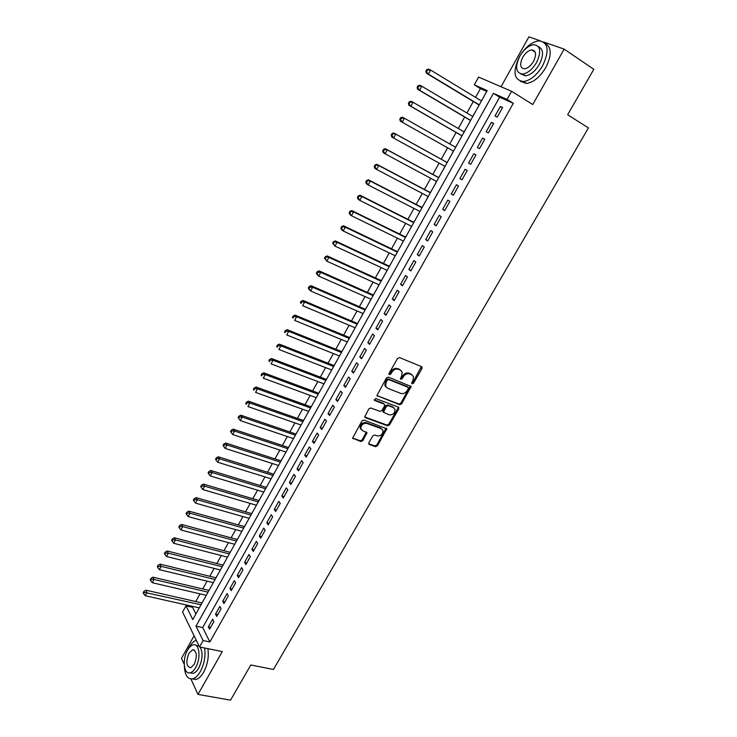 <?xml version="1.0" encoding="UTF-8"?>
<svg xmlns="http://www.w3.org/2000/svg" width="737" height="737" viewBox="0 0 737 737"><rect width="100%" height="100%" fill="white"/><g stroke="black" fill="none" stroke-linecap="round" stroke-linejoin="round"><path stroke-width="1.11" d="M412.149 383.802L413.549 383.176L421.969 368.546L421.564 366.667L399.565 357.592L397.529 358.486L389.053 373.373L389.366 374.7L390.785 374.074L391.881 372.148C393.669 369.541 395.843 368.583 398.395 369.283L400.237 370.029L402.181 372.13L401.628 376.063L400.412 378.827L400.836 379.279L402.255 378.652L403.342 376.754C405.12 374.156 407.266 373.208 409.781 373.899L411.605 374.636L413.503 376.671L412.941 380.614L411.854 382.503L412.149 383.802M411.697 383.148L412.812 382.475L421.389 366.602L422.144 367.293M388.887 374.046L391.163 371.448L391.881 372.148M400.375 378.634L402.605 376.045L403.342 376.754M368.878 442.725L369.338 444.503L375.52 446.668L377.51 445.756L386.787 428.814L363.977 420.053L361.95 420.965L352.608 438.156L360.881 441.527L362.89 440.615L366.971 432.683L362.567 430.648L360.826 428.787C360.909 424.954 362.88 423.149 366.722 423.37L381.342 428.676L383.01 430.445C382.964 434.25 381.02 436.064 377.197 435.889L374.774 435.023L372.775 435.926L368.878 442.725M203.117 640.554L199.515 646.966L182.583 612.042L186.019 605.832L192.781 619.568L487.212 90.605L474.296 84.856L478.599 77.081L511.616 91.296L507.047 99.421L493.403 93.359L196.014 626.137L203.117 640.554L209.87 641.955L513.33 103.318L507.047 99.421M511.616 91.296L532.731 104.534L564.164 49.139L593.801 69.296L567.647 114.723L588.43 127.916L273.445 669.482L250.81 664.977L230.561 700.15L197.986 694.411L222.279 651.591L199.515 646.966M399.647 404.742L401.647 403.839L411.099 386.52L388.445 377.114L386.409 378.017L376.893 395.585L399.647 404.742L398.929 404.014L400.928 403.121L410.371 385.829L411.099 386.52M364.686 416.921L386.824 425.046L388.814 424.153L397.998 408.206L398.708 408.934L389.523 424.899L387.533 425.802L365.34 417.658M384.014 403.959L384.732 404.724L384.548 405.894L381.932 410.472L379.914 411.375L370.858 407.985L368.822 408.897L364.695 416.967M384.106 404.051L374.682 400.477L374.23 399.988L375.778 398.542L398.284 407.119L398.708 408.934M194.098 635.801L181.486 658.371L184.213 664.341M190.92 678.97L197.986 694.411M564.164 49.139L543.584 41.963M540.368 40.848L528.908 36.85L501.022 86.736M203.191 600.867L201.92 602.958M206.185 595.293L206.028 595.772M210.183 588.301L208.912 590.401M213.233 582.645L213.039 583.179M217.222 575.661L215.932 577.78M220.308 569.922L220.087 570.521M224.297 562.957L222.998 565.095M227.429 557.126L227.171 557.78M231.409 550.18L230.101 552.326M234.596 544.256L234.302 544.975M238.558 537.319L237.25 539.484M241.8 531.322L241.469 532.096M245.762 524.394L244.435 526.568M249.042 518.295L248.682 519.134M252.994 511.386L251.667 513.578M256.329 505.204L255.942 506.107M260.281 498.313L258.936 500.515M263.662 492.03L263.238 492.998M267.595 485.158L266.25 487.378M271.032 478.783L270.571 479.815M274.965 471.92L273.611 474.158M278.448 465.462L277.95 466.549M282.372 458.617L281.009 460.865M285.91 452.057L285.376 453.209M289.825 445.222L288.453 447.488M293.418 438.57L292.847 439.796M297.324 431.753L295.942 434.038M300.963 425.009L300.364 426.299M304.86 418.211L303.478 420.505M308.563 411.366L307.919 412.72M312.451 404.585L311.051 406.888M316.201 397.639L315.519 399.067M320.079 390.868L318.67 393.199M323.884 383.83L323.165 385.322M327.753 377.077L326.334 379.426M331.622 369.937L330.858 371.503M335.473 363.212L334.054 365.57M339.398 355.962L338.596 357.602M343.249 349.255L341.811 351.623M347.228 341.904L346.39 343.608M351.061 335.206L349.614 337.601M355.096 327.753L354.221 329.54M358.928 321.083L357.473 323.488M362.005 315.344L363.019 313.529M366.833 306.868L365.368 309.3M369.937 301.092L370.987 299.204M374.792 292.571L373.318 295.012M379.002 284.804L378.007 286.804M382.798 278.19L381.315 280.65M387.072 270.304L386.031 272.386M390.859 263.717L389.366 266.195M394.009 257.839L395.189 255.721M398.966 249.152L397.455 251.649M402.135 243.238L403.36 241.054M407.119 234.504L405.608 237.01M411.578 226.287L410.398 228.599M415.327 219.755L413.798 222.288M418.533 213.776L419.841 211.427M423.582 204.923L422.043 207.475M426.815 198.907L428.16 196.484M431.891 189.999L430.344 192.56M435.143 183.946L436.534 181.44M440.247 174.982L438.69 177.562M443.517 168.893L444.964 166.304M448.658 159.865L447.092 162.472M451.947 153.747L453.43 151.085M457.032 144.609L455.567 147.253M465.554 129.307L464.107 131.895M461.924 135.82L460.524 138.547M474.121 113.913L472.712 116.446M470.473 120.463L469.064 123.208M497.245 117.072L502.606 107.519L500.349 106.487L495.006 116.013L497.245 117.072M488.345 132.909L493.679 123.42L491.45 122.342L486.144 131.803L488.345 132.909M479.511 148.653L484.808 139.219L482.615 138.086L477.336 147.492L479.511 148.653M470.722 164.287L475.991 154.917L473.827 153.738L468.585 163.08L470.722 164.287L468.585 163.08M461.998 179.819L467.23 170.514L465.102 169.289L459.897 178.575L461.998 179.819M453.329 195.259L458.525 186.01L456.433 184.747L451.256 193.969L453.329 195.259M444.715 210.589L449.874 201.404L447.82 200.095L442.679 209.262L444.715 210.589M436.157 225.835L441.288 216.696L439.261 215.351L434.148 224.463L436.157 225.835M427.653 240.971L432.748 231.897L430.758 230.515L425.673 239.562L427.653 240.971M419.196 256.025L424.263 247.006L422.301 245.578L417.253 254.569L419.196 256.025M410.795 270.976L415.834 262.013L413.899 260.548L408.888 269.484L410.795 270.976M402.457 285.836L407.45 276.928L405.553 275.417L400.578 284.298L402.457 285.836M394.157 300.604L399.132 291.751L397.261 290.203L392.314 299.029L394.157 300.604M385.921 315.279L390.859 306.481L389.016 304.888L384.097 313.658L385.921 315.279M377.722 329.863L382.632 321.12L380.826 319.49L375.934 328.205L377.722 329.863M369.587 344.354L374.46 335.667L372.692 333.999L367.827 342.659L369.587 344.354M361.498 358.753L366.344 350.121L364.594 348.417L359.767 357.03L361.498 358.753M353.456 373.069L358.274 364.493L356.561 362.751L351.752 371.301L353.456 373.069M345.469 387.293L350.25 378.772L348.564 376.994L343.792 385.497L345.469 387.293M337.518 401.435L342.281 392.959L340.623 391.144L335.879 399.601L337.518 401.435M329.632 415.484L334.358 407.064L332.728 405.212L328.011 413.614L329.632 415.484M321.783 429.459L326.482 421.085L324.879 419.196L320.199 427.552L321.783 429.459M313.99 443.342L318.66 435.014L317.085 433.098L312.424 441.399L313.99 443.342M306.233 457.133L310.876 448.87L309.328 446.917L304.703 455.162L306.233 457.133M298.531 470.851L303.147 462.633L301.626 460.643L297.029 468.843L298.531 470.851M290.875 484.485L295.463 476.314L293.971 474.296L289.392 482.44L290.875 484.485M283.266 498.037L287.826 489.921L286.352 487.857L281.81 495.964L283.266 498.037M275.693 511.506L280.226 503.435L278.789 501.344L274.265 509.405L275.693 511.506M268.176 524.901L272.681 516.877L271.262 514.758L266.776 522.763L268.176 524.901M260.695 538.213L265.182 530.235L263.791 528.079L259.323 536.039L260.695 538.213M253.27 551.442L257.72 543.51L256.356 541.327L251.916 549.24L253.27 551.442M245.882 564.597L250.304 556.711L248.968 554.5L244.555 562.368L245.882 564.597M238.53 577.67L242.934 569.839L241.616 567.591L237.231 575.413L238.53 577.67M231.234 590.669L235.61 582.884L234.32 580.609L229.953 588.384L231.234 590.669M223.974 603.594L228.323 595.855L227.051 593.543L222.721 601.272L223.974 603.594M216.752 616.445L221.082 608.744L219.838 606.413L215.526 614.096L216.752 616.445M385.552 386.041L385.027 385.838M513.33 103.318L499.631 97.201L202.684 627.565L209.87 641.955M212.661 619.2L208.378 626.837L209.584 629.223L213.877 621.567L212.661 619.2M486.742 91.452L480.432 88.643L475.577 97.385M473.283 101.513L466.908 113.01M464.669 117.045L458.294 128.524M456.102 132.467L449.736 143.945M447.599 147.796L441.251 159.229M439.114 163.089L432.84 174.393M430.675 178.29L424.475 189.464M422.292 193.398L416.165 204.435M413.954 208.414L407.902 219.322M405.672 223.339L399.694 234.108M397.446 238.162L391.54 248.802M389.265 252.902L383.433 263.413M381.13 267.549L375.373 277.932M373.051 282.105L367.358 292.359M365.027 296.569L359.398 306.703M357.049 310.95L351.494 320.964M349.117 325.238L343.626 335.132M341.231 339.444L335.805 349.209M333.391 353.567L328.039 363.212M325.607 367.597L320.319 377.123M317.859 381.545L312.635 390.96M310.166 395.419L305.007 404.705M302.52 409.201L297.426 418.376M294.911 422.9L289.881 431.965M287.356 436.516L282.382 445.47M279.839 450.058L274.929 458.902M272.368 463.518L267.522 472.251M264.942 476.894L260.161 485.517M257.563 490.197L252.837 498.709M250.221 503.417L245.559 511.828M242.924 516.563L238.318 524.864M235.674 529.636L231.123 537.835M228.461 542.625L223.965 550.723M221.293 555.541L216.853 563.538M214.163 568.393L209.787 576.279M207.079 581.161L202.749 588.946M200.031 593.856L195.756 601.549M193.02 606.477L192.56 607.306L195.895 613.976M482.846 98.454L481.362 100.905M479.078 105.013L477.659 107.768M192.56 607.306L186.019 605.832M480.432 88.643L474.296 84.856M499.631 97.201L493.403 93.359M202.684 627.565L196.014 626.137M500.349 106.487L502.468 107.777M491.45 122.342L493.578 123.604M482.615 138.086L484.743 139.33M473.827 153.738L475.964 154.954M459.897 178.575L462.044 179.745M451.256 193.969L453.412 195.112M442.679 209.262L444.835 210.386M434.148 224.463L436.313 225.559M425.673 239.562L427.838 240.64M417.253 254.569L419.427 255.619M408.888 269.484L411.062 270.507M400.578 284.298L402.752 285.302M392.314 299.029L394.498 300.005M384.097 313.658L386.289 314.616M375.934 328.205L378.127 329.135M367.827 342.659L370.02 343.571M359.767 357.03L361.968 357.915M351.752 371.301L353.963 372.167M343.792 385.497L346.003 386.335M335.879 399.601L338.09 400.421M328.011 413.614L330.231 414.415M320.199 427.552L322.419 428.326M312.424 441.399L314.653 442.154M304.703 455.162L306.933 455.899M297.029 468.843L299.259 469.561M289.392 482.44L291.631 483.14M281.81 495.964L284.049 496.637M274.265 509.405L276.513 510.059M266.776 522.763L269.014 523.399M259.323 536.039L261.571 536.656M251.916 549.24L254.164 549.839M244.555 562.368L246.803 562.948M237.231 575.413L239.488 575.975M229.953 588.384L232.21 588.927M222.721 601.272L224.978 601.797M215.526 614.096L217.793 614.603M208.378 626.837L210.644 627.325M412.232 374.967L411.605 374.636M402.605 376.045C404.383 373.456 406.529 372.507 409.044 373.198L410.868 373.935M400.91 370.389L400.237 370.029M391.163 371.448C392.941 368.832 395.106 367.883 397.658 368.583L399.509 369.329M376.893 395.566L398.929 404.014M408.362 388.574L408.068 387.275L388.703 379.601L387.275 380.237L386.124 382.254L385.562 386.087L387.561 388.242L400.817 393.42C403.323 394.074 405.461 393.125 407.22 390.564L408.362 388.574M386.068 387.1L384.852 385.368L385.414 381.536L386.557 379.527L387.984 378.892L407.331 386.566M383.397 403.323L374.203 399.832M389.21 414.848C393.079 415.051 395.014 413.208 395.023 409.321L393.392 407.579L388.288 405.645L386.271 406.538L383.48 412.278L389.21 414.848M393.982 407.893L393.392 407.579M383.415 412.204L382.945 410.38L385.571 405.811L387.579 404.908L392.674 406.842M397.998 408.206L398.183 407.082M382.015 429.035L381.342 428.676M361.121 429.478L360.153 428.031C360.236 424.199 362.199 422.393 366.04 422.614L380.642 427.93M353.263 438.856L352.599 438.091L360.2 440.763L362.208 439.851L366.307 431.983M368.675 443.738L374.829 445.894L376.819 444.991L386.105 428.133M481.454 100.96L430.565 70.033L428.363 74.087L426.318 73.147L479.161 105.069M426.686 71.553L427.561 69.932L426.741 69.554L425.866 71.176L428.363 74.087L479.28 104.847M426.741 69.554L428.501 69.103L430.565 70.033L427.561 69.932M426.318 73.147L425.866 71.176M542.681 65.694C549.636 50.577 548.356 42.285 538.839 40.821C531.617 41.935 525.131 47.269 519.373 56.841C512.455 71.83 513.809 80.066 523.436 81.54C530.465 80.462 536.877 75.174 542.681 65.694M520.313 81.227L526.467 83.474C533.505 82.415 539.917 77.155 545.721 67.693C551.912 55.072 551.663 46.91 544.984 43.216M538.425 46.68C543.593 49.093 543.897 55.008 539.327 64.414C535.154 71.259 530.529 75.063 525.453 75.847L520.783 73.921M536.527 62.581C541.538 51.682 540.617 45.712 533.772 44.671C528.595 45.482 523.933 49.333 519.778 56.233C514.785 67.058 515.743 73 522.653 74.05C527.729 73.258 532.354 69.435 536.527 62.581M522.699 57.339C519.484 64.322 520.101 68.154 524.541 68.827C527.821 68.32 530.806 65.851 533.496 61.429C536.72 54.418 536.121 50.567 531.709 49.904C528.383 50.42 525.38 52.898 522.699 57.339M184.361 666.101C184.803 675.147 187.566 679.394 192.67 678.832C195.416 678.077 197.977 675.654 200.353 671.545C204.37 663.77 205.77 655.921 204.573 647.998M196.263 640.26C193.638 641.208 191.215 643.622 188.994 647.519L188.036 649.389M192.237 678.924L195.968 679.44C198.723 678.694 201.284 676.271 203.652 672.172C207.668 664.415 209.068 656.575 207.852 648.661M196.153 645.483L199.064 646.036M200.123 647.095C203.099 652.742 202.629 659.744 198.723 668.109C197.009 671.066 195.167 672.817 193.186 673.36L190.229 672.807M195.683 667.519C201.229 658.279 199.386 642.793 193.149 644.875C191.141 645.419 189.271 647.197 187.548 650.2C182.103 659.293 183.78 674.843 190.146 672.789C192.127 672.245 193.969 670.495 195.683 667.519M188.976 653.231C185.724 661.688 186.277 666.543 190.634 667.796L194.209 664.396C197.461 655.893 196.917 651.029 192.578 649.804L188.976 653.231M472.795 116.501L421.785 86.211L419.593 90.236L417.584 89.251L470.565 120.518M417.925 87.721L418.791 86.109L417.99 85.713L417.114 87.325L419.593 90.236L470.639 120.371M417.99 85.713L419.758 85.234L421.785 86.211L418.791 86.109M417.584 89.251L417.114 87.325M464.199 131.951L413.061 102.286L410.887 106.285L408.906 105.253L462.016 135.875M409.21 103.779L410.085 102.176L409.293 101.761L408.418 103.364L410.887 106.285L462.062 135.801M409.293 101.761L411.071 101.255L413.061 102.286L410.085 102.176M408.906 105.253L408.418 103.364M400.283 121.144L453.522 151.131L400.283 121.144L399.786 119.302L400.56 119.735L401.425 118.141L400.642 117.708L399.786 119.302M455.65 147.299L404.392 118.252L402.236 122.222L400.56 119.735M400.642 117.708L402.439 117.174L404.392 118.252L401.425 118.141M447.184 162.518L393.862 132.992L395.778 134.106L393.641 138.059L445.047 166.35M447.166 162.555L395.778 134.106L392.056 133.554L391.2 135.129L391.973 135.58L392.83 134.005M391.973 135.58L393.641 138.059L391.725 136.935L391.2 135.129M392.056 133.554L393.862 132.992M438.782 177.608L385.34 148.708L387.229 149.869L385.092 153.793L436.626 181.486M438.727 177.718L387.229 149.869L383.526 149.298L382.678 150.864L383.433 151.334L384.281 149.758M383.433 151.334L385.092 153.793L383.212 152.623L382.678 150.864M383.526 149.298L385.34 148.708M430.436 192.615L376.865 164.323L378.726 165.53L376.607 169.427L428.252 196.53M430.344 192.781L378.726 165.53L375.05 164.931L374.203 166.488L374.949 166.977L375.796 165.42M374.949 166.977L376.607 169.427L374.764 168.211L374.203 166.488M375.05 164.931L376.865 164.323M422.135 207.521L368.454 179.837L370.278 181.09L368.178 184.959L419.933 211.473M422.006 207.751L370.278 181.09L366.63 180.473L365.792 182.021L366.519 182.527L367.358 180.97M366.519 182.527L368.178 184.959L366.363 183.697L365.792 182.021M366.63 180.473L368.454 179.837M413.89 222.334L360.098 195.25L361.895 196.539L359.803 200.39L411.661 226.333M413.724 222.629L361.895 196.539L358.265 195.913L357.427 197.452L358.145 197.967L358.974 196.429M358.145 197.967L359.803 200.39L358.016 199.091L357.427 197.452M358.265 195.913L360.098 195.25M405.691 237.056L351.789 210.57L353.557 211.906L351.475 215.729L403.443 241.091M405.497 237.415L353.557 211.906L349.946 211.252L349.117 212.781L349.817 213.315L350.646 211.786M349.817 213.315L351.475 215.729L349.725 214.384L349.117 212.781M349.946 211.252L351.789 210.57M397.547 251.685L343.534 225.789L345.266 227.162L343.202 230.967L395.281 255.767M397.317 252.109L345.266 227.162L341.682 226.499L340.863 228.019L341.553 228.571L342.373 227.051M341.553 228.571L343.202 230.967L341.48 229.576L340.863 228.019M341.682 226.499L343.534 225.789M389.458 266.232L335.335 240.907L337.039 242.326L334.985 246.103L387.165 270.35M389.191 266.711L337.039 242.326L333.474 241.644L332.654 243.155L333.336 243.726L334.156 242.215M333.336 243.726L334.985 246.103L332.654 243.155M333.474 241.644L335.335 240.907M381.407 280.686L327.191 255.932L328.859 257.397L326.823 261.147L379.094 284.841M381.112 281.23L328.859 257.397L325.321 256.697L324.501 258.199L325.164 258.779L325.984 257.277M325.164 258.779L326.823 261.147L324.501 258.199M325.321 256.697L327.191 255.932M373.41 295.058L319.084 270.866L320.733 272.368L318.706 276.099L371.079 299.25M373.079 295.657L320.733 272.368L317.868 272.257L317.214 271.649L316.403 273.141L317.057 273.749L317.868 272.257M317.057 273.749L318.706 276.099L317.076 274.588L316.403 273.141M317.214 271.649L319.084 270.866M365.46 309.337L311.042 285.707L312.654 287.246L310.645 290.958L363.111 313.566M365.101 309.991L312.654 287.246L309.798 287.135L309.153 286.518L308.352 287.992L308.996 288.618L309.798 287.135M308.996 288.618L310.645 290.958L309.033 289.401L308.352 287.992M309.153 286.518L311.042 285.707M357.565 323.534L303.045 300.456L304.63 302.032L302.631 305.717L355.188 327.79M357.169 324.243L304.63 302.032L301.783 301.921L301.147 301.286L300.355 302.76L300.982 303.395L301.783 301.921M300.982 303.395L300.355 302.76M301.147 301.286L303.045 300.456M349.707 337.638L295.095 315.114L296.652 316.726L294.662 320.392L347.32 341.94M349.283 338.412L296.652 316.726L293.814 316.615L293.197 315.961L292.405 317.426L293.022 318.071L293.814 316.615M293.022 318.071L292.405 317.426M293.197 315.961L295.095 315.114M341.904 351.66L287.2 329.669L288.72 331.337L286.748 334.967L339.49 355.999M341.443 352.489L288.72 331.337L285.901 331.208L285.293 330.545L284.5 332L285.108 332.663L285.901 331.208M285.108 332.663L284.5 332M285.293 330.545L287.2 329.669M334.147 365.598L279.351 344.151L280.843 345.846L278.881 349.458L331.714 369.974M333.649 366.482L280.843 345.846L278.024 345.727L277.434 345.045L276.651 346.491L277.241 347.173L278.024 345.727M277.241 347.173L276.651 346.491M277.434 345.045L279.351 344.151M326.436 379.463L271.548 358.532L273.022 360.264L271.069 363.857L323.976 383.866M325.911 380.393L273.022 360.264L270.212 360.144L269.622 359.453L268.848 360.881L269.429 361.581L270.212 360.144M269.429 361.581L268.848 360.881M269.622 359.453L271.548 358.532M318.762 393.236L263.791 372.83L265.237 374.599L263.302 378.173L316.293 397.667M318.209 394.221L265.237 374.599L262.436 374.479L261.865 373.77L261.091 375.197L261.663 375.907L262.436 374.479M261.663 375.907L261.091 375.197M261.865 373.77L263.791 372.83M311.143 406.925L256.089 387.036L257.508 388.841L255.582 392.388L308.656 411.393M310.563 407.976L257.508 388.841L254.716 388.721L254.154 387.994L253.381 389.412L253.943 390.14L254.716 388.721M253.943 390.14L253.381 389.412M254.154 387.994L256.089 387.036M303.57 420.541L248.433 401.158L249.825 403.001L247.908 406.529L301.065 425.037M302.953 421.638L249.825 403.001L247.042 402.881L246.49 402.144L245.725 403.554L246.278 404.291L247.042 402.881M246.278 404.291L245.725 403.554M246.49 402.144L248.433 401.158M296.034 434.065L240.824 415.198L242.178 417.068L240.28 420.578L293.51 438.607M295.399 435.217L242.178 417.068L239.405 416.949L238.871 416.193L238.106 417.593L238.65 418.349L239.405 416.949M240.28 420.578L238.65 418.349M238.871 416.193L240.824 415.198M288.545 447.516L233.251 429.146L234.587 431.062L232.699 434.544L286.002 452.085M287.881 448.722L234.587 431.062L231.823 430.933L231.298 430.168L230.543 431.56L231.068 432.324L231.823 430.933M232.699 434.544L231.068 432.324M231.298 430.168L233.251 429.146M281.101 460.892L225.734 443.011L227.042 444.955L225.163 448.418L278.549 465.489M280.41 462.145L227.042 444.955L224.288 444.835L223.772 444.052L223.016 445.434L223.541 446.217L224.288 444.835M225.163 448.418L223.541 446.217M223.772 444.052L225.734 443.011M273.703 474.186L218.263 456.793L219.543 458.773L217.673 462.219L271.124 478.81M272.976 475.494L219.543 458.773L216.798 458.644L216.291 457.852L215.545 459.234L216.052 460.026L216.798 458.644M217.673 462.219L216.052 460.026M216.291 457.852L218.263 456.793M266.352 487.406L210.828 470.492L212.09 472.509L210.238 475.927L263.754 492.058M265.596 488.76L212.09 472.509L209.354 472.38L208.857 471.569L208.11 472.942L208.608 473.753L209.354 472.38M210.238 475.927L208.608 473.753M208.857 471.569L210.828 470.492M259.037 500.543L203.449 484.108L204.683 486.162L202.832 489.561L256.421 505.232M258.254 501.943L204.683 486.162L201.956 486.033L201.459 485.213L200.722 486.567L201.219 487.387L201.956 486.033M202.832 489.561L201.219 487.387M201.459 485.213L203.449 484.108M251.759 513.606L196.106 497.641L197.313 499.723L195.48 503.104L249.134 518.323M250.958 515.062L197.313 499.723L194.596 499.594L194.117 498.765L193.38 500.119L193.868 500.948L194.596 499.594M195.48 503.104L193.868 500.948M194.117 498.765L196.106 497.641M244.537 526.596L188.81 511.1L189.999 513.21L188.175 516.573L241.893 531.34M243.698 528.097L189.999 513.21L187.281 513.081L186.811 512.233L186.083 513.578L186.553 514.426L187.281 513.081M188.175 516.573L186.553 514.426M186.811 512.233L188.81 511.1M237.342 539.512L181.56 524.468L182.721 526.623L180.906 529.958L234.688 544.284M236.485 541.059L182.721 526.623L180.012 526.494L179.552 525.628L178.833 526.964L179.294 527.83L180.012 526.494M180.906 529.958L179.294 527.83M179.552 525.628L181.56 524.468M230.202 552.345L174.347 537.77L175.48 539.945L173.683 543.261L227.521 557.154M229.308 553.938L175.48 539.945L172.79 539.816L172.338 538.94L171.62 540.267L172.071 541.142L172.79 539.816M173.683 543.261L172.071 541.142M172.338 538.94L174.347 537.77M223.09 565.113L167.179 550.981L168.294 553.192L166.498 556.49L220.4 569.95M222.178 566.753L168.294 553.192L165.604 553.063L165.162 552.179L164.452 553.496L164.895 554.381L165.604 553.063M166.498 556.49L164.895 554.381M165.162 552.179L167.179 550.981M216.024 577.808L160.058 564.118L161.145 566.366L159.367 569.646L213.325 582.663M215.084 579.494L161.145 566.366L158.464 566.237L158.031 565.334L157.322 566.642L157.755 567.545L158.464 566.237M159.367 569.646L157.755 567.545M158.031 565.334L160.058 564.118M209.004 590.429L152.974 577.182L154.033 579.457L152.264 582.718L206.286 595.312M208.037 592.161L154.033 579.457L151.371 579.328L150.947 578.416L150.237 579.715L150.661 580.627L151.371 579.328M152.264 582.718L150.661 580.627M150.947 578.416L152.974 577.182M202.021 602.977L145.926 590.171L146.976 592.474L145.217 595.708L199.285 607.887M201.026 604.755L144.314 592.336L143.899 591.415L143.199 592.714L143.604 593.635L144.314 592.336M145.217 595.708L143.604 593.635M143.899 591.415L145.926 590.171M412.812 382.475L413.549 383.176M390.066 373.364L390.785 374.074M401.518 377.952L402.255 378.652M409.044 373.198L409.781 373.899M397.658 368.583L398.395 369.283M421.223 367.855L421.969 368.546M376.911 395.622L377.528 396.266M410.187 387.026L410.924 387.736M400.928 403.121L401.647 403.839M387.984 378.892L388.703 379.601M386.557 379.527L387.275 380.237M385.414 381.536L386.124 382.254M388.814 424.153L389.523 424.899M386.824 425.046L387.533 425.802M374.239 400.016L374.682 400.477M387.579 404.908L388.288 405.645M385.571 405.811L386.271 406.538M382.945 410.38L383.655 411.117M366.04 422.614L366.722 423.37M366.114 433.034L366.796 433.789M362.208 439.851L362.89 440.615M360.2 440.763L360.881 441.527M385.912 429.192L386.612 429.947M376.819 444.991L377.51 445.756M374.829 445.894L375.52 446.668M368.684 443.757L369.338 444.503M384.852 385.368L385.562 386.087M382.77 411.532L383.48 412.278M398.238 407.1L398.892 407.764M360.153 428.031L360.826 428.787M366.372 432.011L366.971 432.683M386.188 428.16L386.787 428.814M535.274 52.272L531.709 49.904M525.453 75.847L522.653 74.05M523.436 81.54L526.467 83.474M194.494 650.191L192.578 649.804M193.186 673.36L190.146 672.789M192.67 678.832L195.968 679.44"/></g></svg>
